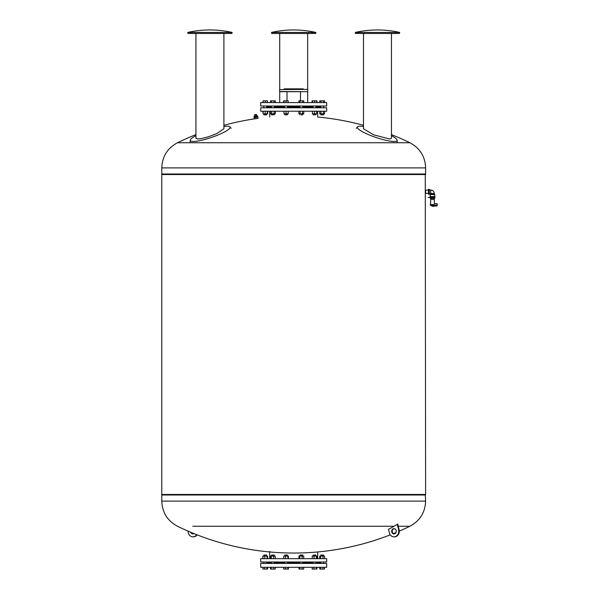 <?xml version="1.0" encoding="UTF-8"?>
<svg xmlns="http://www.w3.org/2000/svg" width="599" height="599" viewBox="0 0 599 599"><rect width="100%" height="100%" fill="white"/><g stroke="black" fill="none" stroke-linecap="round" stroke-linejoin="round"><path stroke-width="0.9" d="M302.555 554.981L299.912 555.153L302.555 554.981M303.715 558.672L303.715 556.067L298.923 556.067L298.923 558.672M302.136 558.672L302.136 556.067M299.74 558.672L299.74 556.067M287.303 554.981L284.66 555.153L287.303 554.981M287.924 558.672L287.924 556.067L283.776 556.067L283.776 558.672M285.626 558.672L285.626 556.067M288.366 558.672L288.366 556.067L287.924 556.067M274.095 554.981L271.459 555.153L274.095 554.981M273.676 558.672L273.676 556.067L270.463 556.067L270.463 558.672M271.28 558.672L271.28 556.067M275.263 558.672L275.263 556.067L273.676 556.067M266.473 554.981L263.83 555.153L266.473 554.981M264.795 558.672L264.795 556.067L262.841 556.067L262.841 558.672M262.939 558.672L262.939 556.067M267.536 558.672L267.536 556.067L264.795 556.067M267.094 558.672L267.094 556.067M267.633 558.672L267.536 556.067M321.086 554.981L323.557 555.153L321.086 554.981M324.553 558.672L324.553 556.067L319.754 556.067L319.754 558.672M322.966 558.672L322.966 556.067M320.57 558.672L320.57 556.067M315.763 554.981L313.12 555.153L315.763 554.981M313.12 556.067L313.12 555.153M316.826 558.672L316.826 556.067L312.229 556.067L312.229 558.672M316.384 558.672L316.384 556.067M314.086 558.672L314.086 556.067M313.12 563.419L313.12 562.012M260.715 558.672L326.672 558.672L326.672 562.012L260.715 562.012L260.715 558.672M269.685 558.672L269.685 551.462M266.645 562.543L271.459 562.543M274.267 562.543L284.66 562.543M287.475 562.543L299.912 562.543M302.727 562.543L313.12 562.543M315.935 562.543L320.75 562.543M319.776 567.29L319.776 569.05L324.531 569.05L324.531 567.29M320.495 567.29L320.495 569.05M322.868 567.29L322.868 569.05M316.856 567.29L316.856 569.05L316.901 567.29M316.309 567.29L316.309 569.05L316.856 569.05M312.199 567.29L312.199 569.05L316.309 569.05M313.981 567.29L313.981 569.05M303.693 567.29L303.693 569.05L302.038 569.05L302.038 567.29M298.946 567.29L298.946 569.05L302.038 569.05M299.657 567.29L299.657 569.05M288.404 567.29L288.404 569.05L288.448 567.29M287.857 567.29L287.857 569.05L288.404 569.05M285.521 567.29L285.521 569.05L287.857 569.05M283.739 567.29L283.739 569.05L285.521 569.05M275.241 567.29L275.241 569.05L273.578 569.05L273.578 567.29M271.205 567.29L271.205 569.05L273.578 569.05M270.486 567.29L270.486 569.05L271.205 569.05M267.019 567.29L267.019 569.05L267.611 569.05L267.611 567.29M267.566 567.29L267.566 569.05M264.691 567.29L264.691 569.05L267.019 569.05M262.909 567.29L262.909 569.05L264.691 569.05M262.864 567.29L262.909 569.05M283.694 567.29L283.739 569.05M312.154 567.29L312.199 569.05M260.715 567.29L326.672 567.29L326.672 563.419L260.715 563.419L260.715 567.29M192.803 526.259L394.06 526.259L397.751 524.125L399.121 529.83A5.541 4.799 90 0 1 394.494 536.846L393.97 536.846A5.541 4.799 -90 0 0 398.59 529.83L397.219 524.125M398.26 526.259L409.888 526.259L398.26 526.259M393.97 536.846A5.541 4.799 -90 0 1 389.343 532.788L388.504 529.276A265.417 229.859 -90 0 0 394.06 526.259L193.335 526.259M196.697 534.682A5.541 4.799 90 0 1 192.9 536.846L193.425 536.846A5.541 4.799 -90 0 0 197.116 534.847M191.403 532.541A2.636 2.284 -90 0 0 193.163 533.926M194.009 533.612A2.636 2.284 90 0 1 190.774 532.279M192.9 536.846A5.541 4.799 90 0 1 188.101 531.133M396.171 530.602A2.636 2.284 -90 0 0 391.679 531.306A2.636 2.284 -90 0 0 393.97 533.949A2.636 2.284 -90 0 0 396.171 530.602M394.232 533.926A2.636 2.284 90 0 1 394.232 528.685M162.134 494.474L161.782 494.999L425.612 494.999L161.782 494.999L161.782 501.116L425.612 501.116L425.26 494.474M425.612 174.534L161.782 174.534L161.782 494.474L425.612 494.474L425.26 174.002M425.612 167.892C425.163 156.511 419.921 148.133 409.888 142.742L177.499 142.742C167.473 148.133 162.232 156.511 161.782 167.892L161.782 174.002L425.612 174.002L425.612 167.892L161.782 167.892M223.899 125.303A265.417 265.417 0 0 1 254.418 118.879L258.132 118.355L257.855 117.082L254.261 117.793M255.878 115.734L255.758 116.288L255.414 115.839M257.39 115.929L256.469 115.862L256.237 114.379M255.803 114.476L254.687 114.723L254.934 116.199L254.126 116.648M256.559 115.839L256.275 114.551M256.065 114.416L254.635 114.738L254.845 116.221M256.754 116.064L257.585 115.884L257.72 116.483L256.889 116.67L256.582 116.101L256.716 116.708L255.062 117.075L254.755 116.505L254.889 117.112L254.066 117.292L253.931 116.693L254.755 116.505M254.934 116.468L256.582 116.101M257.585 115.884L257.832 117L254.178 117.808L253.931 116.693M316.968 102.594L316.968 100.834L312.094 100.834L312.094 102.594M323.22 114.903L320.75 114.731L323.22 114.903M319.716 111.212L319.716 113.817L324.591 113.817L324.591 111.212M320.937 111.212L320.937 113.817M323.37 111.212L323.37 113.817M324.591 102.594L324.591 100.834L319.716 100.834L319.716 102.594M323.37 102.594L323.37 100.834M320.937 102.594L320.937 100.834M315.141 114.903L313.12 114.731L315.141 114.903M312.416 111.212L312.416 113.817L316.639 113.817L316.639 111.212M314.527 111.212L314.527 113.817M316.639 102.594L316.639 100.834M314.527 102.594L314.527 100.834M312.416 102.594L312.416 100.834M301.319 114.903L302.727 114.731L301.319 114.903M298.886 111.212L298.886 113.817L303.76 113.817L303.76 111.212M300.099 111.212L300.099 113.817M302.54 111.212L302.54 113.817M302.54 102.594L302.54 100.834L298.886 100.834L298.886 102.594M300.099 102.594L300.099 100.834M303.76 102.594L303.76 100.834L302.54 100.834M285.453 114.903L287.475 114.731L285.453 114.903M283.963 111.212L283.963 113.817L288.179 113.817L288.179 111.212M286.067 111.212L286.067 113.817M286.067 102.594L286.067 100.834L283.634 100.834L283.634 102.594M283.963 102.594L283.963 100.834M288.179 102.594L288.179 100.834L286.067 100.834M271.796 114.903L274.267 114.731L271.796 114.903M270.426 111.212L270.426 113.817L275.3 113.817L275.3 111.212M271.647 111.212L271.647 113.817M274.08 111.212L274.08 113.817M271.647 102.594L271.647 100.834L270.426 100.834L270.426 102.594M274.08 102.594L274.08 100.834L271.647 100.834M275.3 102.594L275.3 100.834L274.08 100.834M263.83 106.023L263.83 107.783M264.009 114.903L266.645 114.731L264.009 114.903M266.645 113.817L266.645 114.731L266.645 113.817M263.126 111.212L263.126 113.817L267.678 113.817L267.678 111.212M265.237 111.212L265.237 113.817M267.349 111.212L267.349 113.817M263.126 102.594L263.126 100.834L262.804 102.594M265.237 102.594L265.237 100.834L263.126 100.834M267.349 102.594L267.349 100.834L265.237 100.834M262.804 111.212L263.126 113.817M267.678 102.594L267.349 100.834M260.715 107.783L326.672 107.783L326.672 111.212L260.715 111.212L260.715 107.783M271.459 106.465L266.645 106.465L266.645 107.341L271.459 107.341M274.267 107.341L284.66 107.341M287.475 107.341L299.912 107.341M302.727 107.341L313.12 107.341M315.935 107.341L320.75 107.341M269.737 117.045L269.737 111.212M260.715 102.594L326.672 102.594L326.672 106.023L260.715 106.023L260.715 102.594M274.267 106.465L284.66 106.465M287.475 106.465L299.912 106.465M302.727 106.465L313.12 106.465M315.935 106.465L320.75 106.465M287.003 100.834L287.003 91.684L279.8 91.684L303.012 91.684M300.391 100.834L300.548 91.684M279.628 89.573L307.594 89.401L279.628 89.573L279.628 91.512L307.594 91.684M284.383 89.401L285.611 89.401M303.498 89.401L303.191 88.869L284.196 88.869L283.896 89.401M271.482 32.443L271.729 33.469L315.658 33.469L315.913 32.443A100.258 100.258 0 0 0 271.482 32.443L315.913 32.443M430.187 194.585L434.762 194.585L434.23 193.529C434.02 191.388 432.852 190.22 430.711 190.01L430.711 194.248L434.23 194.248L430.711 194.248L430.187 194.585L430.187 196.607M434.934 196.607L430.007 196.607L430.007 197.311L434.934 197.311L428.165 197.483L434.934 197.483L434.934 196.607M434.342 205.09L430.187 205.09L433.99 205.442L433.953 204.566C434.47 203.42 434.47 203.42 433.953 204.566L430.539 204.566L430.711 199.287L434.23 199.287L434.38 203.682L437.218 203.682L437.218 205.884L432.471 206.326L430.756 205.442M434.342 205.128L437.218 205M433.691 205.442C432.658 206.618 432.658 206.618 433.691 205.442M434.582 197.483L434.582 198.539L430.359 198.539L430.359 197.483M434.23 193.529L429.303 193.529M428.427 191.77L428.427 189.306L429.303 189.306L429.303 194.233L428.427 194.233L428.427 191.77M428.427 193.395L425.612 193.395L425.612 190.138L428.427 190.138M363.488 126.456A20.995 3.819 18.7 0 0 357.468 126.876A20.995 3.819 18.7 0 0 370.496 135.441A20.995 3.819 18.7 0 0 394.157 141.476A20.995 3.819 18.7 0 0 397.144 140.286A20.995 3.819 18.7 0 0 391.454 135.666M363.488 33.469L363.488 128.778L373.656 134.812L389.582 138.998L391.454 138.249L391.454 33.469M355.259 32.443L355.507 33.469L399.443 33.469L399.69 32.443A100.258 100.258 0 0 0 355.259 32.443L399.69 32.443M195.933 135.666A20.995 3.819 -18.7 0 0 190.25 140.286A20.995 3.819 -18.7 0 0 193.237 141.476A20.995 3.819 -18.7 0 0 220.672 133.847A20.995 3.819 -18.7 0 0 229.919 126.876A20.995 3.819 -18.7 0 0 223.899 126.456M195.933 33.469L195.933 138.249L197.805 138.998C203.098 138.564 209.5 136.707 217.018 133.42L223.899 128.778L223.899 33.469M187.704 32.443L187.951 33.469L231.88 33.469L232.135 32.443A100.258 100.258 0 0 0 187.704 32.443L232.135 32.443M399.121 529.83L398.59 529.83M434.342 204.918L430.187 204.918L430.539 204.566M302.727 563.419L302.727 562.012M299.912 563.419L299.912 562.012M302.727 556.067L302.727 555.153M299.912 556.067L299.912 555.153M287.475 563.419L287.475 562.012M284.66 563.419L284.66 562.012M287.475 556.067L287.475 555.153M284.66 556.067L284.66 555.153M274.267 563.419L274.267 562.012M271.459 563.419L271.459 562.012M274.267 556.067L274.267 555.153M271.459 556.067L271.459 555.153M266.645 563.419L266.645 562.012M263.83 563.419L263.83 562.012M266.645 556.067L266.645 555.153M263.83 556.067L264.009 554.981M323.557 563.419L323.557 562.012M320.75 563.419L320.75 562.012M323.385 554.981L323.557 556.067M320.75 556.067L320.75 555.153M315.935 556.067L315.935 555.153M315.935 563.419L315.935 562.012M317.702 558.672L317.702 551.956M390.278 534.847A265.417 265.417 0 0 1 177.499 526.259C167.473 520.875 162.232 512.489 161.782 501.116M399.293 531.133A265.417 265.417 0 0 0 409.888 526.259C419.921 520.875 425.163 512.489 425.612 501.116M393.386 533.612A265.417 265.417 0 0 0 395.984 532.541M162.134 174.002L161.782 174.534M195.933 134.618A265.417 265.417 0 0 0 177.499 142.742M409.888 142.742A265.417 265.417 0 0 0 391.454 134.618M363.488 125.303A265.417 265.417 0 0 0 317.65 117.045L317.65 111.212M255.421 116.004L255.938 115.884M256.731 115.802L256.447 114.514M254.672 116.258L254.388 114.971M254.418 118.879L254.193 117.898M320.75 106.023L320.75 107.783M323.557 106.023L323.557 107.783M320.922 114.903L320.75 113.817M323.557 113.817L323.557 114.731M313.12 106.023L313.12 107.783M315.935 106.023L315.935 107.783M313.12 113.817L313.12 114.731M315.935 113.817L315.935 114.731M299.912 106.023L299.912 107.783M302.727 106.023L302.727 107.783M299.912 113.817L299.912 114.731M302.727 113.817L302.727 114.731M284.66 106.023L284.66 107.783M287.475 106.023L287.475 107.783M284.66 113.817L284.66 114.731M287.475 113.817L287.475 114.731M271.459 106.023L271.459 107.783M274.267 106.023L274.267 107.783M271.459 113.817L271.459 114.731M274.267 113.817L274.267 114.731M266.645 106.023L266.645 107.783M263.83 113.817L263.83 114.731M307.766 89.573L307.766 91.512M307.676 107.341L307.676 106.465M307.676 102.594L307.676 91.662M307.676 89.423L307.676 33.469M279.711 107.341L279.711 106.465M279.711 102.594L279.711 91.662M279.711 89.423L279.711 33.469M434.762 194.585L434.762 196.607M430.711 198.539L430.711 199.287M434.23 198.539L434.23 199.287M430.711 190.01L429.303 190.01M357.468 126.876L356.225 128.336M397.144 140.286L397.242 142.203M190.25 140.286L190.145 142.203M229.919 126.876L231.162 128.336"/></g></svg>
